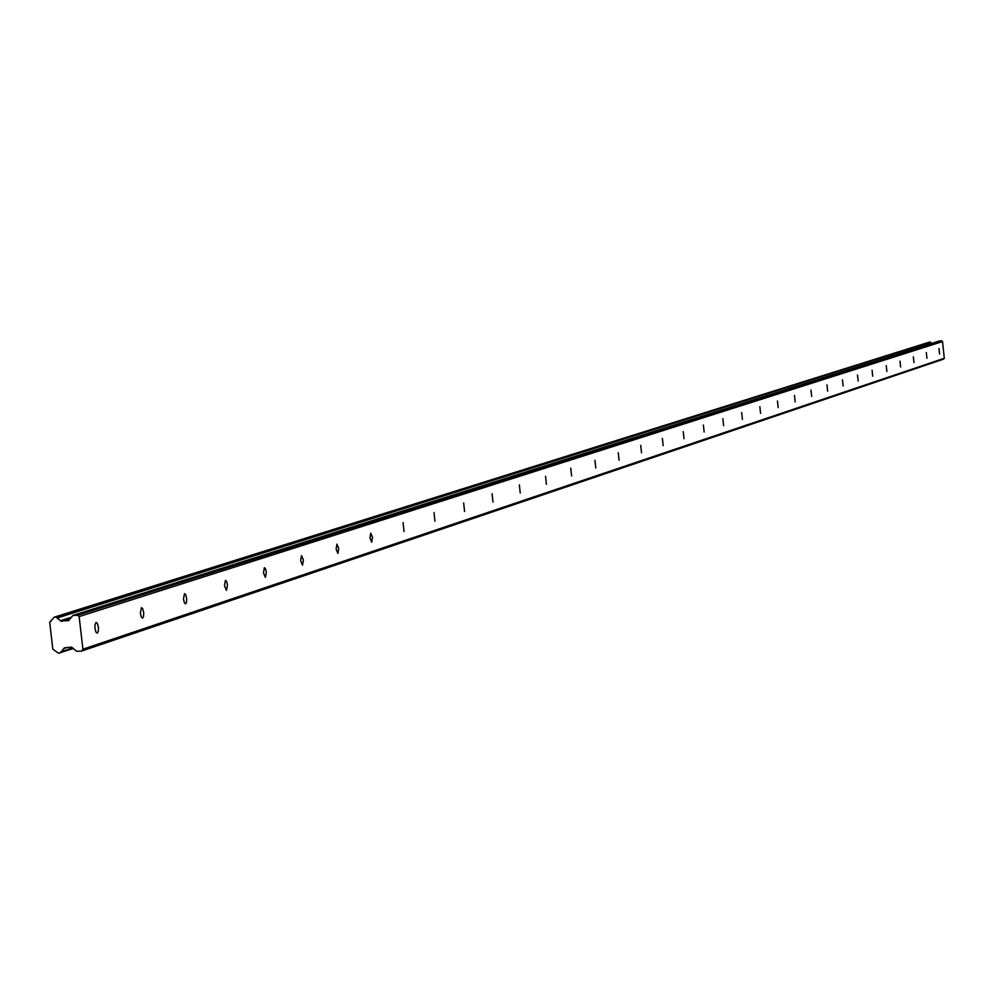 <?xml version="1.0" encoding="UTF-8"?>
<svg xmlns="http://www.w3.org/2000/svg" width="994" height="994" viewBox="0 0 994 994"><rect width="100%" height="100%" fill="white"/><g stroke="black" fill="none" stroke-linecap="round" stroke-linejoin="round"><path stroke-width="1.49" d="M96.07 622.406L94.939 624.804L94.927 628.208L96.008 632.209L97.213 633.153L98.244 631.65L98.443 627.326L97.35 623.337L96.07 622.406M938.97 348.496L939.566 354.063L938.97 348.496M926.346 352.597L926.93 358.25L926.346 352.597M913.349 356.821L913.971 362.549L913.349 356.821M899.992 361.17L900.614 366.972L899.992 361.17M886.238 365.63L886.872 371.52L886.238 365.63M872.086 370.228L872.707 376.217L872.086 370.228M857.499 374.974L858.157 381.037L857.499 374.974M842.465 379.857L843.136 386.02L842.465 379.857M826.971 384.889L827.642 391.151L826.971 384.889M810.98 390.083L811.676 396.444L810.98 390.083M794.479 395.45L795.163 401.911L794.479 395.45M777.457 400.98L778.165 407.54L777.457 400.98M759.851 406.708L760.584 413.367L759.851 406.708M741.673 412.609L742.406 419.393L741.673 412.609M722.862 418.722L723.607 425.618L722.862 418.722M703.392 425.047L704.137 432.067L703.392 425.047M683.238 431.595L684.021 438.739L683.238 431.595M662.364 438.379L663.16 445.647L662.364 438.379M640.708 445.424L641.528 452.817L640.708 445.424M618.256 452.717L619.063 460.259L618.256 452.717M594.946 460.284L595.766 467.975L594.946 460.284M570.73 468.162L571.6 475.989L570.73 468.162M545.557 476.337L546.402 484.327L545.557 476.337M519.365 484.848L520.235 492.999L519.365 484.848M492.092 493.72L492.974 502.032L492.092 493.72M463.664 502.952L464.571 511.438L463.664 502.952M434.018 512.581L434.95 521.254L434.018 512.581M403.079 522.645L404.024 531.504L403.079 522.645M370.737 533.144L369.992 537.978L371.706 542.215L372.502 537.369L370.737 533.144M336.916 544.14L336.121 549.086L337.898 553.409L338.743 548.452L336.916 544.14M301.493 555.646L300.66 560.728L302.511 565.139L303.406 560.044L301.493 555.646M264.367 567.711L263.485 572.917L265.41 577.427L266.355 572.209L265.435 568.58L264.367 567.711M225.414 580.372L224.47 585.714L226.47 590.337L227.489 584.969L226.52 581.254L225.414 580.372M184.474 593.679L183.48 599.158L184.474 602.973L185.567 603.88L186.487 602.463L186.648 598.376L185.642 594.574L184.474 593.679M141.421 607.669L140.353 613.31L141.397 617.212L142.54 618.144L143.521 616.678L143.695 612.478L142.651 608.577L141.421 607.669M73.357 648.473L58.41 653.22L52.819 649.119L49.7 622.219L54.235 617.175L930.521 342.197L56.534 617.535L60.796 620.902L71.059 617.647M944.3 358.275L82.924 649.231L79.135 616.578L942.511 341.576L944.3 358.275L81.483 651.095L76.7 651.318L71.506 647.156L64.56 647.815L60.584 652.449L73.109 648.25M60.796 620.902L68.574 620.678L72.91 615.448L77.582 615.224L941.691 340.88L77.308 615.013M56.534 617.535L55.316 617.075M59.503 653.12L60.584 652.449M81.707 650.846L82.738 649.517L944.201 358.424M941.691 340.88L942.374 341.451L79.135 616.578M78.886 616.342L77.582 615.224M73.034 615.41L939.144 341.054M939.28 341.017L941.542 340.78M81.483 651.095L943.641 359.107M54.235 617.175L929.875 341.973M56.993 618.057L930.521 342.197M930.757 342.458L931.44 343.489M71.382 617.224L60.336 620.728M63.778 648.548L66.61 647.603M66.138 647.653L63.989 648.374M61.64 621.349L70.35 618.579M72.699 647.902L60.92 651.853M61.119 621.175L70.673 618.144M65.119 647.74L64.237 648.038M72.91 615.448L939.206 341.029M50.209 621.672L50.942 621.436M63.678 648.597L66.66 647.603"/></g></svg>
